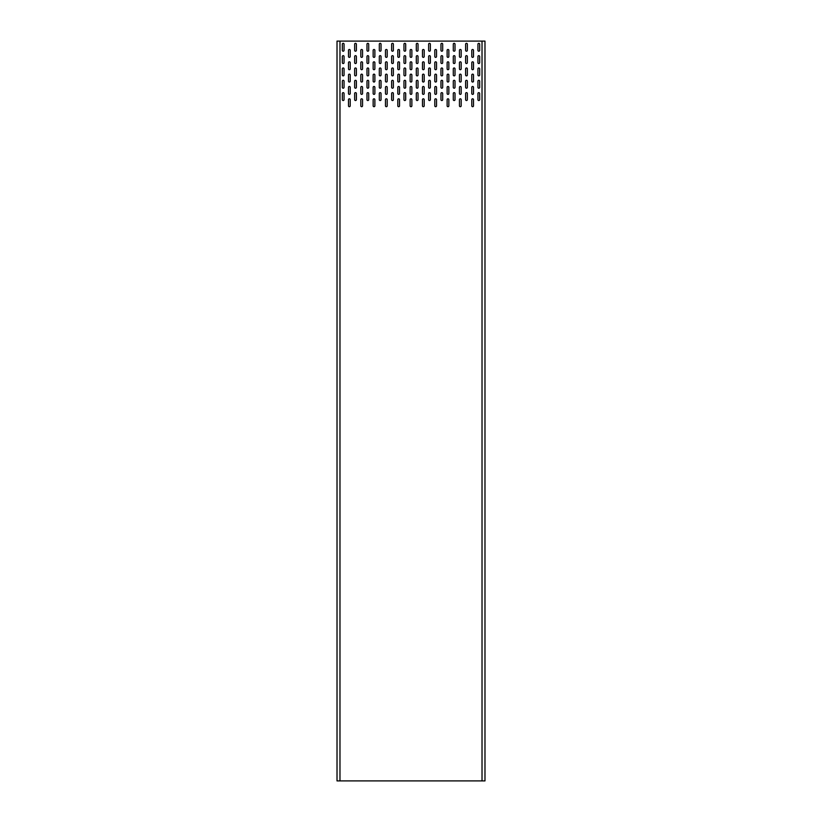 <?xml version="1.0" encoding="UTF-8"?>
<svg xmlns="http://www.w3.org/2000/svg" width="822" height="822" viewBox="0 0 822 822"><rect width="100%" height="100%" fill="white"/><g stroke="black" fill="none" stroke-linecap="round" stroke-linejoin="round"><path stroke-width="1.23" d="M349.35 106.696A0.863 0.863 0 0 0 350.213 105.833L350.213 99.668A0.863 0.863 0 0 0 349.35 98.804A0.863 0.863 0 0 0 348.487 99.668L348.487 105.833A0.863 0.863 0 0 0 349.35 106.696M349.35 94.366A0.863 0.863 0 0 0 350.213 93.503L350.213 87.338A0.863 0.863 0 0 0 349.35 86.474A0.863 0.863 0 0 0 348.487 87.338L348.487 93.503A0.863 0.863 0 0 0 349.35 94.366M349.35 82.036A0.863 0.863 0 0 0 350.213 81.172L350.213 75.008A0.863 0.863 0 0 0 349.35 74.144A0.863 0.863 0 0 0 348.487 75.008L348.487 81.172A0.863 0.863 0 0 0 349.35 82.036M349.35 69.706A0.863 0.863 0 0 0 350.213 68.843L350.213 62.678A0.863 0.863 0 0 0 349.35 61.814A0.863 0.863 0 0 0 348.487 62.678L348.487 68.843A0.863 0.863 0 0 0 349.35 69.706M349.35 57.376A0.863 0.863 0 0 0 350.213 56.513L350.213 50.348A0.863 0.863 0 0 0 349.35 49.484A0.863 0.863 0 0 0 348.487 50.348L348.487 56.513A0.863 0.863 0 0 0 349.35 57.376M361.68 106.696A0.863 0.863 0 0 0 362.543 105.833L362.543 99.668A0.863 0.863 0 0 0 361.68 98.804A0.863 0.863 0 0 0 360.817 99.668L360.817 105.833A0.863 0.863 0 0 0 361.68 106.696M361.68 94.366A0.863 0.863 0 0 0 362.543 93.503L362.543 87.338A0.863 0.863 0 0 0 361.68 86.474A0.863 0.863 0 0 0 360.817 87.338L360.817 93.503A0.863 0.863 0 0 0 361.68 94.366M361.68 82.036A0.863 0.863 0 0 0 362.543 81.172L362.543 75.008A0.863 0.863 0 0 0 361.68 74.144A0.863 0.863 0 0 0 360.817 75.008L360.817 81.172A0.863 0.863 0 0 0 361.68 82.036M361.68 69.706A0.863 0.863 0 0 0 362.543 68.843L362.543 62.678A0.863 0.863 0 0 0 361.68 61.814A0.863 0.863 0 0 0 360.817 62.678L360.817 68.843A0.863 0.863 0 0 0 361.68 69.706M361.68 57.376A0.863 0.863 0 0 0 362.543 56.513L362.543 50.348A0.863 0.863 0 0 0 361.68 49.484A0.863 0.863 0 0 0 360.817 50.348L360.817 56.513A0.863 0.863 0 0 0 361.68 57.376M374.01 106.696A0.863 0.863 0 0 0 374.873 105.833L374.873 99.668A0.863 0.863 0 0 0 374.01 98.804A0.863 0.863 0 0 0 373.147 99.668L373.147 105.833A0.863 0.863 0 0 0 374.01 106.696M374.01 94.366A0.863 0.863 0 0 0 374.873 93.503L374.873 87.338A0.863 0.863 0 0 0 374.01 86.474A0.863 0.863 0 0 0 373.147 87.338L373.147 93.503A0.863 0.863 0 0 0 374.01 94.366M374.01 82.036A0.863 0.863 0 0 0 374.873 81.172L374.873 75.008A0.863 0.863 0 0 0 374.01 74.144A0.863 0.863 0 0 0 373.147 75.008L373.147 81.172A0.863 0.863 0 0 0 374.01 82.036M374.01 69.706A0.863 0.863 0 0 0 374.873 68.843L374.873 62.678A0.863 0.863 0 0 0 374.01 61.814A0.863 0.863 0 0 0 373.147 62.678L373.147 68.843A0.863 0.863 0 0 0 374.01 69.706M374.01 57.376A0.863 0.863 0 0 0 374.873 56.513L374.873 50.348A0.863 0.863 0 0 0 374.01 49.484A0.863 0.863 0 0 0 373.147 50.348L373.147 56.513A0.863 0.863 0 0 0 374.01 57.376M386.34 106.696A0.863 0.863 0 0 0 387.203 105.833L387.203 99.668A0.863 0.863 0 0 0 386.34 98.804A0.863 0.863 0 0 0 385.477 99.668L385.477 105.833A0.863 0.863 0 0 0 386.34 106.696M386.34 94.366A0.863 0.863 0 0 0 387.203 93.503L387.203 87.338A0.863 0.863 0 0 0 386.34 86.474A0.863 0.863 0 0 0 385.477 87.338L385.477 93.503A0.863 0.863 0 0 0 386.34 94.366M386.34 82.036A0.863 0.863 0 0 0 387.203 81.172L387.203 75.008A0.863 0.863 0 0 0 386.34 74.144A0.863 0.863 0 0 0 385.477 75.008L385.477 81.172A0.863 0.863 0 0 0 386.34 82.036M386.34 69.706A0.863 0.863 0 0 0 387.203 68.843L387.203 62.678A0.863 0.863 0 0 0 386.34 61.814A0.863 0.863 0 0 0 385.477 62.678L385.477 68.843A0.863 0.863 0 0 0 386.34 69.706M386.34 57.376A0.863 0.863 0 0 0 387.203 56.513L387.203 50.348A0.863 0.863 0 0 0 386.34 49.484A0.863 0.863 0 0 0 385.477 50.348L385.477 56.513A0.863 0.863 0 0 0 386.34 57.376M398.67 106.696A0.863 0.863 0 0 0 399.533 105.833L399.533 99.668A0.863 0.863 0 0 0 398.67 98.804A0.863 0.863 0 0 0 397.807 99.668L397.807 105.833A0.863 0.863 0 0 0 398.67 106.696M398.67 94.366A0.863 0.863 0 0 0 399.533 93.503L399.533 87.338A0.863 0.863 0 0 0 398.67 86.474A0.863 0.863 0 0 0 397.807 87.338L397.807 93.503A0.863 0.863 0 0 0 398.67 94.366M398.67 82.036A0.863 0.863 0 0 0 399.533 81.172L399.533 75.008A0.863 0.863 0 0 0 398.67 74.144A0.863 0.863 0 0 0 397.807 75.008L397.807 81.172A0.863 0.863 0 0 0 398.67 82.036M398.67 69.706A0.863 0.863 0 0 0 399.533 68.843L399.533 62.678A0.863 0.863 0 0 0 398.67 61.814A0.863 0.863 0 0 0 397.807 62.678L397.807 68.843A0.863 0.863 0 0 0 398.67 69.706M398.67 57.376A0.863 0.863 0 0 0 399.533 56.513L399.533 50.348A0.863 0.863 0 0 0 398.67 49.484A0.863 0.863 0 0 0 397.807 50.348L397.807 56.513A0.863 0.863 0 0 0 398.67 57.376M411 106.696A0.863 0.863 0 0 0 411.863 105.833L411.863 99.668A0.863 0.863 0 0 0 411 98.804A0.863 0.863 0 0 0 410.137 99.668L410.137 105.833A0.863 0.863 0 0 0 411 106.696M411 94.366A0.863 0.863 0 0 0 411.863 93.503L411.863 87.338A0.863 0.863 0 0 0 411 86.474A0.863 0.863 0 0 0 410.137 87.338L410.137 93.503A0.863 0.863 0 0 0 411 94.366M411 82.036A0.863 0.863 0 0 0 411.863 81.172L411.863 75.008A0.863 0.863 0 0 0 411 74.144A0.863 0.863 0 0 0 410.137 75.008L410.137 81.172A0.863 0.863 0 0 0 411 82.036M411 69.706A0.863 0.863 0 0 0 411.863 68.843L411.863 62.678A0.863 0.863 0 0 0 411 61.814A0.863 0.863 0 0 0 410.137 62.678L410.137 68.843A0.863 0.863 0 0 0 411 69.706M411 57.376A0.863 0.863 0 0 0 411.863 56.513L411.863 50.348A0.863 0.863 0 0 0 411 49.484A0.863 0.863 0 0 0 410.137 50.348L410.137 56.513A0.863 0.863 0 0 0 411 57.376M423.33 106.696A0.863 0.863 0 0 0 424.193 105.833L424.193 99.668A0.863 0.863 0 0 0 423.33 98.804A0.863 0.863 0 0 0 422.467 99.668L422.467 105.833A0.863 0.863 0 0 0 423.33 106.696M423.33 94.366A0.863 0.863 0 0 0 424.193 93.503L424.193 87.338A0.863 0.863 0 0 0 423.33 86.474A0.863 0.863 0 0 0 422.467 87.338L422.467 93.503A0.863 0.863 0 0 0 423.33 94.366M423.33 82.036A0.863 0.863 0 0 0 424.193 81.172L424.193 75.008A0.863 0.863 0 0 0 423.33 74.144A0.863 0.863 0 0 0 422.467 75.008L422.467 81.172A0.863 0.863 0 0 0 423.33 82.036M423.33 69.706A0.863 0.863 0 0 0 424.193 68.843L424.193 62.678A0.863 0.863 0 0 0 423.33 61.814A0.863 0.863 0 0 0 422.467 62.678L422.467 68.843A0.863 0.863 0 0 0 423.33 69.706M423.33 57.376A0.863 0.863 0 0 0 424.193 56.513L424.193 50.348A0.863 0.863 0 0 0 423.33 49.484A0.863 0.863 0 0 0 422.467 50.348L422.467 56.513A0.863 0.863 0 0 0 423.33 57.376M435.66 106.696A0.863 0.863 0 0 0 436.523 105.833L436.523 99.668A0.863 0.863 0 0 0 435.66 98.804A0.863 0.863 0 0 0 434.797 99.668L434.797 105.833A0.863 0.863 0 0 0 435.66 106.696M435.66 94.366A0.863 0.863 0 0 0 436.523 93.503L436.523 87.338A0.863 0.863 0 0 0 435.66 86.474A0.863 0.863 0 0 0 434.797 87.338L434.797 93.503A0.863 0.863 0 0 0 435.66 94.366M435.66 82.036A0.863 0.863 0 0 0 436.523 81.172L436.523 75.008A0.863 0.863 0 0 0 435.66 74.144A0.863 0.863 0 0 0 434.797 75.008L434.797 81.172A0.863 0.863 0 0 0 435.66 82.036M435.66 69.706A0.863 0.863 0 0 0 436.523 68.843L436.523 62.678A0.863 0.863 0 0 0 435.66 61.814A0.863 0.863 0 0 0 434.797 62.678L434.797 68.843A0.863 0.863 0 0 0 435.66 69.706M435.66 57.376A0.863 0.863 0 0 0 436.523 56.513L436.523 50.348A0.863 0.863 0 0 0 435.66 49.484A0.863 0.863 0 0 0 434.797 50.348L434.797 56.513A0.863 0.863 0 0 0 435.66 57.376M447.99 106.696A0.863 0.863 0 0 0 448.853 105.833L448.853 99.668A0.863 0.863 0 0 0 447.99 98.804A0.863 0.863 0 0 0 447.127 99.668L447.127 105.833A0.863 0.863 0 0 0 447.99 106.696M447.99 94.366A0.863 0.863 0 0 0 448.853 93.503L448.853 87.338A0.863 0.863 0 0 0 447.99 86.474A0.863 0.863 0 0 0 447.127 87.338L447.127 93.503A0.863 0.863 0 0 0 447.99 94.366M447.99 82.036A0.863 0.863 0 0 0 448.853 81.172L448.853 75.008A0.863 0.863 0 0 0 447.99 74.144A0.863 0.863 0 0 0 447.127 75.008L447.127 81.172A0.863 0.863 0 0 0 447.99 82.036M447.99 69.706A0.863 0.863 0 0 0 448.853 68.843L448.853 62.678A0.863 0.863 0 0 0 447.99 61.814A0.863 0.863 0 0 0 447.127 62.678L447.127 68.843A0.863 0.863 0 0 0 447.99 69.706M447.99 57.376A0.863 0.863 0 0 0 448.853 56.513L448.853 50.348A0.863 0.863 0 0 0 447.99 49.484A0.863 0.863 0 0 0 447.127 50.348L447.127 56.513A0.863 0.863 0 0 0 447.99 57.376M460.32 106.696A0.863 0.863 0 0 0 461.183 105.833L461.183 99.668A0.863 0.863 0 0 0 460.32 98.804A0.863 0.863 0 0 0 459.457 99.668L459.457 105.833A0.863 0.863 0 0 0 460.32 106.696M460.32 94.366A0.863 0.863 0 0 0 461.183 93.503L461.183 87.338A0.863 0.863 0 0 0 460.32 86.474A0.863 0.863 0 0 0 459.457 87.338L459.457 93.503A0.863 0.863 0 0 0 460.32 94.366M460.32 82.036A0.863 0.863 0 0 0 461.183 81.172L461.183 75.008A0.863 0.863 0 0 0 460.32 74.144A0.863 0.863 0 0 0 459.457 75.008L459.457 81.172A0.863 0.863 0 0 0 460.32 82.036M460.32 69.706A0.863 0.863 0 0 0 461.183 68.843L461.183 62.678A0.863 0.863 0 0 0 460.32 61.814A0.863 0.863 0 0 0 459.457 62.678L459.457 68.843A0.863 0.863 0 0 0 460.32 69.706M460.32 57.376A0.863 0.863 0 0 0 461.183 56.513L461.183 50.348A0.863 0.863 0 0 0 460.32 49.484A0.863 0.863 0 0 0 459.457 50.348L459.457 56.513A0.863 0.863 0 0 0 460.32 57.376M472.65 106.696A0.863 0.863 0 0 0 473.513 105.833L473.513 99.668A0.863 0.863 0 0 0 472.65 98.804A0.863 0.863 0 0 0 471.787 99.668L471.787 105.833A0.863 0.863 0 0 0 472.65 106.696M472.65 94.366A0.863 0.863 0 0 0 473.513 93.503L473.513 87.338A0.863 0.863 0 0 0 472.65 86.474A0.863 0.863 0 0 0 471.787 87.338L471.787 93.503A0.863 0.863 0 0 0 472.65 94.366M472.65 82.036A0.863 0.863 0 0 0 473.513 81.172L473.513 75.008A0.863 0.863 0 0 0 472.65 74.144A0.863 0.863 0 0 0 471.787 75.008L471.787 81.172A0.863 0.863 0 0 0 472.65 82.036M472.65 69.706A0.863 0.863 0 0 0 473.513 68.843L473.513 62.678A0.863 0.863 0 0 0 472.65 61.814A0.863 0.863 0 0 0 471.787 62.678L471.787 68.843A0.863 0.863 0 0 0 472.65 69.706M472.65 57.376A0.863 0.863 0 0 0 473.513 56.513L473.513 50.348A0.863 0.863 0 0 0 472.65 49.484A0.863 0.863 0 0 0 471.787 50.348L471.787 56.513A0.863 0.863 0 0 0 472.65 57.376M478.815 100.531A0.863 0.863 0 0 0 479.678 99.668L479.678 93.503A0.863 0.863 0 0 0 478.815 92.639A0.863 0.863 0 0 0 477.952 93.503L477.952 99.668A0.863 0.863 0 0 0 478.815 100.531M478.815 88.201A0.863 0.863 0 0 0 479.678 87.338L479.678 81.172A0.863 0.863 0 0 0 478.815 80.309A0.863 0.863 0 0 0 477.952 81.172L477.952 87.338A0.863 0.863 0 0 0 478.815 88.201M478.815 75.871A0.863 0.863 0 0 0 479.678 75.008L479.678 68.843A0.863 0.863 0 0 0 478.815 67.979A0.863 0.863 0 0 0 477.952 68.843L477.952 75.008A0.863 0.863 0 0 0 478.815 75.871M478.815 63.541A0.863 0.863 0 0 0 479.678 62.678L479.678 56.513A0.863 0.863 0 0 0 478.815 55.649A0.863 0.863 0 0 0 477.952 56.513L477.952 62.678A0.863 0.863 0 0 0 478.815 63.541M478.815 51.211A0.863 0.863 0 0 0 479.678 50.348L479.678 44.183A0.863 0.863 0 0 0 478.815 43.319A0.863 0.863 0 0 0 477.952 44.183L477.952 50.348A0.863 0.863 0 0 0 478.815 51.211M466.485 100.531A0.863 0.863 0 0 0 467.348 99.668L467.348 93.503A0.863 0.863 0 0 0 466.485 92.639A0.863 0.863 0 0 0 465.622 93.503L465.622 99.668A0.863 0.863 0 0 0 466.485 100.531M466.485 88.201A0.863 0.863 0 0 0 467.348 87.338L467.348 81.172A0.863 0.863 0 0 0 466.485 80.309A0.863 0.863 0 0 0 465.622 81.172L465.622 87.338A0.863 0.863 0 0 0 466.485 88.201M466.485 75.871A0.863 0.863 0 0 0 467.348 75.008L467.348 68.843A0.863 0.863 0 0 0 466.485 67.979A0.863 0.863 0 0 0 465.622 68.843L465.622 75.008A0.863 0.863 0 0 0 466.485 75.871M466.485 63.541A0.863 0.863 0 0 0 467.348 62.678L467.348 56.513A0.863 0.863 0 0 0 466.485 55.649A0.863 0.863 0 0 0 465.622 56.513L465.622 62.678A0.863 0.863 0 0 0 466.485 63.541M466.485 51.211A0.863 0.863 0 0 0 467.348 50.348L467.348 44.183A0.863 0.863 0 0 0 466.485 43.319A0.863 0.863 0 0 0 465.622 44.183L465.622 50.348A0.863 0.863 0 0 0 466.485 51.211M454.155 100.531A0.863 0.863 0 0 0 455.018 99.668L455.018 93.503A0.863 0.863 0 0 0 454.155 92.639A0.863 0.863 0 0 0 453.292 93.503L453.292 99.668A0.863 0.863 0 0 0 454.155 100.531M454.155 88.201A0.863 0.863 0 0 0 455.018 87.338L455.018 81.172A0.863 0.863 0 0 0 454.155 80.309A0.863 0.863 0 0 0 453.292 81.172L453.292 87.338A0.863 0.863 0 0 0 454.155 88.201M454.155 75.871A0.863 0.863 0 0 0 455.018 75.008L455.018 68.843A0.863 0.863 0 0 0 454.155 67.979A0.863 0.863 0 0 0 453.292 68.843L453.292 75.008A0.863 0.863 0 0 0 454.155 75.871M454.155 63.541A0.863 0.863 0 0 0 455.018 62.678L455.018 56.513A0.863 0.863 0 0 0 454.155 55.649A0.863 0.863 0 0 0 453.292 56.513L453.292 62.678A0.863 0.863 0 0 0 454.155 63.541M454.155 51.211A0.863 0.863 0 0 0 455.018 50.348L455.018 44.183A0.863 0.863 0 0 0 454.155 43.319A0.863 0.863 0 0 0 453.292 44.183L453.292 50.348A0.863 0.863 0 0 0 454.155 51.211M441.825 100.531A0.863 0.863 0 0 0 442.688 99.668L442.688 93.503A0.863 0.863 0 0 0 441.825 92.639A0.863 0.863 0 0 0 440.962 93.503L440.962 99.668A0.863 0.863 0 0 0 441.825 100.531M441.825 88.201A0.863 0.863 0 0 0 442.688 87.338L442.688 81.172A0.863 0.863 0 0 0 441.825 80.309A0.863 0.863 0 0 0 440.962 81.172L440.962 87.338A0.863 0.863 0 0 0 441.825 88.201M441.825 75.871A0.863 0.863 0 0 0 442.688 75.008L442.688 68.843A0.863 0.863 0 0 0 441.825 67.979A0.863 0.863 0 0 0 440.962 68.843L440.962 75.008A0.863 0.863 0 0 0 441.825 75.871M441.825 63.541A0.863 0.863 0 0 0 442.688 62.678L442.688 56.513A0.863 0.863 0 0 0 441.825 55.649A0.863 0.863 0 0 0 440.962 56.513L440.962 62.678A0.863 0.863 0 0 0 441.825 63.541M441.825 51.211A0.863 0.863 0 0 0 442.688 50.348L442.688 44.183A0.863 0.863 0 0 0 441.825 43.319A0.863 0.863 0 0 0 440.962 44.183L440.962 50.348A0.863 0.863 0 0 0 441.825 51.211M429.495 100.531A0.863 0.863 0 0 0 430.358 99.668L430.358 93.503A0.863 0.863 0 0 0 429.495 92.639A0.863 0.863 0 0 0 428.632 93.503L428.632 99.668A0.863 0.863 0 0 0 429.495 100.531M429.495 88.201A0.863 0.863 0 0 0 430.358 87.338L430.358 81.172A0.863 0.863 0 0 0 429.495 80.309A0.863 0.863 0 0 0 428.632 81.172L428.632 87.338A0.863 0.863 0 0 0 429.495 88.201M429.495 75.871A0.863 0.863 0 0 0 430.358 75.008L430.358 68.843A0.863 0.863 0 0 0 429.495 67.979A0.863 0.863 0 0 0 428.632 68.843L428.632 75.008A0.863 0.863 0 0 0 429.495 75.871M429.495 63.541A0.863 0.863 0 0 0 430.358 62.678L430.358 56.513A0.863 0.863 0 0 0 429.495 55.649A0.863 0.863 0 0 0 428.632 56.513L428.632 62.678A0.863 0.863 0 0 0 429.495 63.541M429.495 51.211A0.863 0.863 0 0 0 430.358 50.348L430.358 44.183A0.863 0.863 0 0 0 429.495 43.319A0.863 0.863 0 0 0 428.632 44.183L428.632 50.348A0.863 0.863 0 0 0 429.495 51.211M417.165 100.531A0.863 0.863 0 0 0 418.028 99.668L418.028 93.503A0.863 0.863 0 0 0 417.165 92.639A0.863 0.863 0 0 0 416.302 93.503L416.302 99.668A0.863 0.863 0 0 0 417.165 100.531M417.165 88.201A0.863 0.863 0 0 0 418.028 87.338L418.028 81.172A0.863 0.863 0 0 0 417.165 80.309A0.863 0.863 0 0 0 416.302 81.172L416.302 87.338A0.863 0.863 0 0 0 417.165 88.201M417.165 75.871A0.863 0.863 0 0 0 418.028 75.008L418.028 68.843A0.863 0.863 0 0 0 417.165 67.979A0.863 0.863 0 0 0 416.302 68.843L416.302 75.008A0.863 0.863 0 0 0 417.165 75.871M417.165 63.541A0.863 0.863 0 0 0 418.028 62.678L418.028 56.513A0.863 0.863 0 0 0 417.165 55.649A0.863 0.863 0 0 0 416.302 56.513L416.302 62.678A0.863 0.863 0 0 0 417.165 63.541M417.165 51.211A0.863 0.863 0 0 0 418.028 50.348L418.028 44.183A0.863 0.863 0 0 0 417.165 43.319A0.863 0.863 0 0 0 416.302 44.183L416.302 50.348A0.863 0.863 0 0 0 417.165 51.211M404.835 100.531A0.863 0.863 0 0 0 405.698 99.668L405.698 93.503A0.863 0.863 0 0 0 404.835 92.639A0.863 0.863 0 0 0 403.972 93.503L403.972 99.668A0.863 0.863 0 0 0 404.835 100.531M404.835 88.201A0.863 0.863 0 0 0 405.698 87.338L405.698 81.172A0.863 0.863 0 0 0 404.835 80.309A0.863 0.863 0 0 0 403.972 81.172L403.972 87.338A0.863 0.863 0 0 0 404.835 88.201M404.835 75.871A0.863 0.863 0 0 0 405.698 75.008L405.698 68.843A0.863 0.863 0 0 0 404.835 67.979A0.863 0.863 0 0 0 403.972 68.843L403.972 75.008A0.863 0.863 0 0 0 404.835 75.871M404.835 63.541A0.863 0.863 0 0 0 405.698 62.678L405.698 56.513A0.863 0.863 0 0 0 404.835 55.649A0.863 0.863 0 0 0 403.972 56.513L403.972 62.678A0.863 0.863 0 0 0 404.835 63.541M404.835 51.211A0.863 0.863 0 0 0 405.698 50.348L405.698 44.183A0.863 0.863 0 0 0 404.835 43.319A0.863 0.863 0 0 0 403.972 44.183L403.972 50.348A0.863 0.863 0 0 0 404.835 51.211M392.505 100.531A0.863 0.863 0 0 0 393.368 99.668L393.368 93.503A0.863 0.863 0 0 0 392.505 92.639A0.863 0.863 0 0 0 391.642 93.503L391.642 99.668A0.863 0.863 0 0 0 392.505 100.531M392.505 88.201A0.863 0.863 0 0 0 393.368 87.338L393.368 81.172A0.863 0.863 0 0 0 392.505 80.309A0.863 0.863 0 0 0 391.642 81.172L391.642 87.338A0.863 0.863 0 0 0 392.505 88.201M392.505 75.871A0.863 0.863 0 0 0 393.368 75.008L393.368 68.843A0.863 0.863 0 0 0 392.505 67.979A0.863 0.863 0 0 0 391.642 68.843L391.642 75.008A0.863 0.863 0 0 0 392.505 75.871M392.505 63.541A0.863 0.863 0 0 0 393.368 62.678L393.368 56.513A0.863 0.863 0 0 0 392.505 55.649A0.863 0.863 0 0 0 391.642 56.513L391.642 62.678A0.863 0.863 0 0 0 392.505 63.541M392.505 51.211A0.863 0.863 0 0 0 393.368 50.348L393.368 44.183A0.863 0.863 0 0 0 392.505 43.319A0.863 0.863 0 0 0 391.642 44.183L391.642 50.348A0.863 0.863 0 0 0 392.505 51.211M380.175 100.531A0.863 0.863 0 0 0 381.038 99.668L381.038 93.503A0.863 0.863 0 0 0 380.175 92.639A0.863 0.863 0 0 0 379.312 93.503L379.312 99.668A0.863 0.863 0 0 0 380.175 100.531M380.175 88.201A0.863 0.863 0 0 0 381.038 87.338L381.038 81.172A0.863 0.863 0 0 0 380.175 80.309A0.863 0.863 0 0 0 379.312 81.172L379.312 87.338A0.863 0.863 0 0 0 380.175 88.201M380.175 75.871A0.863 0.863 0 0 0 381.038 75.008L381.038 68.843A0.863 0.863 0 0 0 380.175 67.979A0.863 0.863 0 0 0 379.312 68.843L379.312 75.008A0.863 0.863 0 0 0 380.175 75.871M380.175 63.541A0.863 0.863 0 0 0 381.038 62.678L381.038 56.513A0.863 0.863 0 0 0 380.175 55.649A0.863 0.863 0 0 0 379.312 56.513L379.312 62.678A0.863 0.863 0 0 0 380.175 63.541M380.175 51.211A0.863 0.863 0 0 0 381.038 50.348L381.038 44.183A0.863 0.863 0 0 0 380.175 43.319A0.863 0.863 0 0 0 379.312 44.183L379.312 50.348A0.863 0.863 0 0 0 380.175 51.211M367.845 100.531A0.863 0.863 0 0 0 368.708 99.668L368.708 93.503A0.863 0.863 0 0 0 367.845 92.639A0.863 0.863 0 0 0 366.982 93.503L366.982 99.668A0.863 0.863 0 0 0 367.845 100.531M367.845 88.201A0.863 0.863 0 0 0 368.708 87.338L368.708 81.172A0.863 0.863 0 0 0 367.845 80.309A0.863 0.863 0 0 0 366.982 81.172L366.982 87.338A0.863 0.863 0 0 0 367.845 88.201M367.845 75.871A0.863 0.863 0 0 0 368.708 75.008L368.708 68.843A0.863 0.863 0 0 0 367.845 67.979A0.863 0.863 0 0 0 366.982 68.843L366.982 75.008A0.863 0.863 0 0 0 367.845 75.871M367.845 63.541A0.863 0.863 0 0 0 368.708 62.678L368.708 56.513A0.863 0.863 0 0 0 367.845 55.649A0.863 0.863 0 0 0 366.982 56.513L366.982 62.678A0.863 0.863 0 0 0 367.845 63.541M367.845 51.211A0.863 0.863 0 0 0 368.708 50.348L368.708 44.183A0.863 0.863 0 0 0 367.845 43.319A0.863 0.863 0 0 0 366.982 44.183L366.982 50.348A0.863 0.863 0 0 0 367.845 51.211M355.515 100.531A0.863 0.863 0 0 0 356.378 99.668L356.378 93.503A0.863 0.863 0 0 0 355.515 92.639A0.863 0.863 0 0 0 354.652 93.503L354.652 99.668A0.863 0.863 0 0 0 355.515 100.531M355.515 88.201A0.863 0.863 0 0 0 356.378 87.338L356.378 81.172A0.863 0.863 0 0 0 355.515 80.309A0.863 0.863 0 0 0 354.652 81.172L354.652 87.338A0.863 0.863 0 0 0 355.515 88.201M355.515 75.871A0.863 0.863 0 0 0 356.378 75.008L356.378 68.843A0.863 0.863 0 0 0 355.515 67.979A0.863 0.863 0 0 0 354.652 68.843L354.652 75.008A0.863 0.863 0 0 0 355.515 75.871M355.515 63.541A0.863 0.863 0 0 0 356.378 62.678L356.378 56.513A0.863 0.863 0 0 0 355.515 55.649A0.863 0.863 0 0 0 354.652 56.513L354.652 62.678A0.863 0.863 0 0 0 355.515 63.541M355.515 51.211A0.863 0.863 0 0 0 356.378 50.348L356.378 44.183A0.863 0.863 0 0 0 355.515 43.319A0.863 0.863 0 0 0 354.652 44.183L354.652 50.348A0.863 0.863 0 0 0 355.515 51.211M343.185 100.531A0.863 0.863 0 0 0 344.048 99.668L344.048 93.503A0.863 0.863 0 0 0 343.185 92.639A0.863 0.863 0 0 0 342.322 93.503L342.322 99.668A0.863 0.863 0 0 0 343.185 100.531M343.185 88.201A0.863 0.863 0 0 0 344.048 87.338L344.048 81.172A0.863 0.863 0 0 0 343.185 80.309A0.863 0.863 0 0 0 342.322 81.172L342.322 87.338A0.863 0.863 0 0 0 343.185 88.201M343.185 75.871A0.863 0.863 0 0 0 344.048 75.008L344.048 68.843A0.863 0.863 0 0 0 343.185 67.979A0.863 0.863 0 0 0 342.322 68.843L342.322 75.008A0.863 0.863 0 0 0 343.185 75.871M343.185 63.541A0.863 0.863 0 0 0 344.048 62.678L344.048 56.513A0.863 0.863 0 0 0 343.185 55.649A0.863 0.863 0 0 0 342.322 56.513L342.322 62.678A0.863 0.863 0 0 0 343.185 63.541M343.185 51.211A0.863 0.863 0 0 0 344.048 50.348L344.048 44.183A0.863 0.863 0 0 0 343.185 43.319A0.863 0.863 0 0 0 342.322 44.183L342.322 50.348A0.863 0.863 0 0 0 343.185 51.211M339.979 780.9L484.98 780.9L484.98 41.1L337.02 41.1L337.02 780.9L339.979 780.9L339.979 41.1M337.02 98.188L337.02 94.982M337.02 85.858L337.02 82.652M337.02 73.528L337.02 70.322M337.02 61.198L337.02 57.992M337.02 48.868L337.02 45.662M484.98 48.868L484.98 49.731M484.98 44.799L484.98 45.662M484.98 61.198L484.98 62.061M484.98 57.129L484.98 57.992M484.98 73.528L484.98 74.391M484.98 69.459L484.98 70.322M484.98 85.858L484.98 86.721M484.98 81.789L484.98 82.652M484.98 98.188L484.98 99.051M484.98 94.119L484.98 94.982M482.021 780.9L482.021 41.1"/></g></svg>
